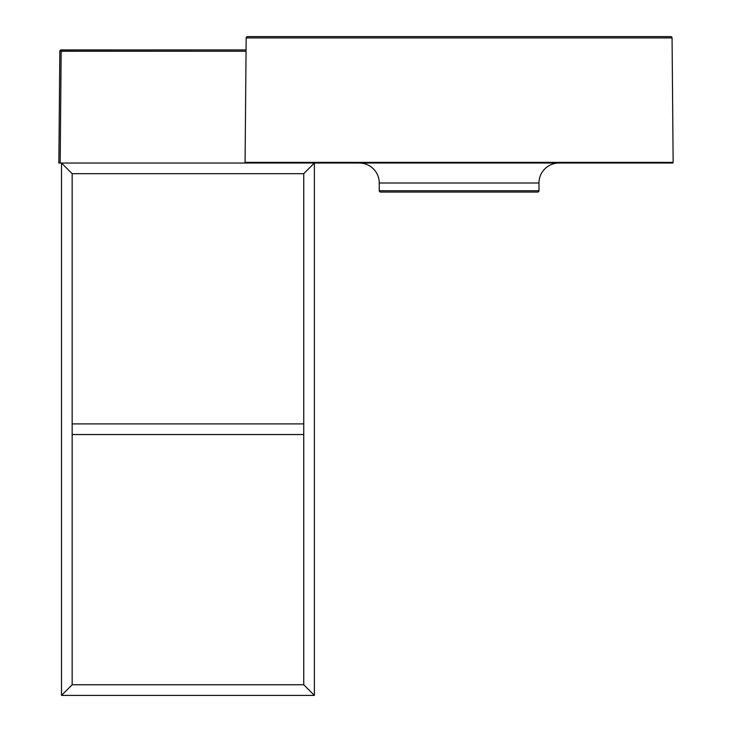 <?xml version="1.0" encoding="UTF-8"?>
<svg xmlns="http://www.w3.org/2000/svg" width="732" height="732" viewBox="0 0 732 732"><rect width="100%" height="100%" fill="white"/><g stroke="black" fill="none" stroke-linecap="round" stroke-linejoin="round"><path stroke-width="1.1" d="M303.743 423.892L72.166 423.892L303.743 423.892M303.743 434.543L72.166 434.543L303.743 434.543M303.743 684.749L314.385 695.4L61.515 695.4L72.166 684.749L303.743 684.749L314.385 695.4L303.743 684.749L303.743 173.685L303.743 684.749L314.385 695.4L314.385 163.035L314.385 695.4L61.515 695.4L72.166 684.749L303.743 684.749M72.166 684.749L72.166 173.685L72.166 684.749L61.515 695.4L61.515 163.035L61.515 695.4L72.166 684.749M61.515 163.035L72.166 173.685L303.743 173.685L314.385 163.035L253.949 163.035L314.385 163.035L303.743 173.685L314.385 163.035L303.743 173.685L72.166 173.685L61.515 163.035M246.172 37.918A1.327 1.327 0 0 1 247.498 36.6A1.327 1.327 0 0 0 246.172 37.918L245.083 162.367L246.172 37.918L672.058 37.918L673.147 162.367L245.083 162.367A0.668 0.668 0 0 0 245.751 163.035A0.668 0.668 0 0 1 245.083 162.367L673.147 162.367A0.668 0.668 0 0 1 672.479 163.035A0.668 0.668 0 0 0 673.147 162.367L672.058 37.918L246.172 37.918M670.732 36.6A1.327 1.327 0 0 1 672.058 37.918A1.327 1.327 0 0 0 670.732 36.6L247.498 36.6L670.732 36.6M245.751 163.035L672.479 163.035L245.751 163.035M537.261 192.049L537.636 192.049A1.327 1.327 0 0 0 538.972 190.723L538.972 183A19.965 19.965 0 0 1 558.937 163.035A19.965 19.965 0 0 0 538.972 183L379.258 183A19.965 19.965 0 0 0 359.293 163.035A19.965 19.965 0 0 1 379.258 183L379.258 190.723L379.258 183L538.972 183L538.972 190.723A1.327 1.327 0 0 1 537.636 192.049L380.594 192.049A1.327 1.327 0 0 1 379.258 190.723A1.327 1.327 0 0 0 380.594 192.049L380.969 192.049M246.053 51.231L61.159 51.231L60.189 163.035L253.949 163.035L60.189 163.035L61.159 51.231L59.832 51.231L60.655 50.005L246.062 49.913L61.159 49.913L61.159 51.231L246.053 51.231M58.853 163.035L59.832 51.231L58.853 163.035L60.189 163.035L58.853 163.035M380.594 192.049L537.636 192.049M538.972 190.723L379.258 190.723L538.972 190.723M248.523 36.6L247.498 36.6M61.14 51.231L61.159 49.913A1.327 1.327 0 0 0 59.832 51.231L61.14 51.231M59.832 51.231A1.327 1.327 0 0 1 61.159 49.913M257.399 163.035L253.949 163.035"/></g></svg>
